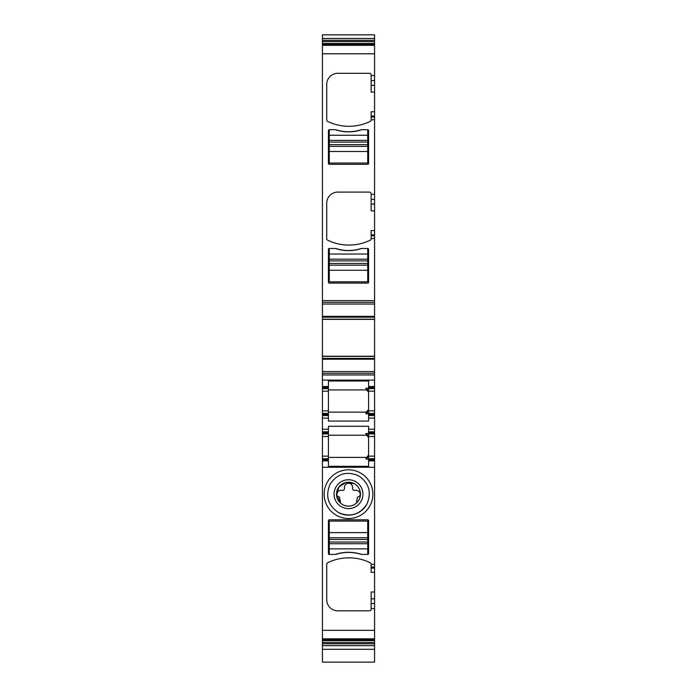 <?xml version="1.0" encoding="UTF-8"?>
<svg xmlns="http://www.w3.org/2000/svg" width="697" height="697" viewBox="0 0 697 697"><rect width="100%" height="100%" fill="white"/><g stroke="black" fill="none" stroke-linecap="round" stroke-linejoin="round"><path stroke-width="1.05" d="M366.927 504.123A20.936 20.936 0 0 1 338.463 512.548C327.904 505.36 325.124 495.889 330.125 484.136C337.313 473.577 346.784 470.797 358.537 475.798C369.096 482.986 371.876 492.457 366.875 504.21C359.687 514.769 350.216 517.549 338.463 512.548M355.418 481.505A14.428 14.428 0 0 1 361.168 501.091A14.428 14.428 0 0 1 341.582 506.832A14.428 14.428 0 0 1 335.832 487.255A14.428 14.428 0 0 1 355.418 481.505M342.767 504.672A11.962 11.962 0 0 0 356.62 502.964A11.962 11.962 0 0 0 354.233 483.674A11.962 11.962 0 0 0 340.38 502.964A11.962 11.962 0 0 0 342.767 504.672C347.751 507.059 352.368 506.492 356.62 502.964L356.62 500.76A4.295 4.295 0 0 0 357.3 498.442L357.3 497.719A0.854 0.854 0 0 1 358.04 496.874A2.561 2.561 0 0 0 360.244 494.243A4.06 4.06 0 0 0 356.193 490.331L354.268 490.331A1.708 1.708 0 0 1 352.56 488.614L352.56 487.334A4.06 4.06 0 0 0 348.5 483.274A4.06 4.06 0 0 0 344.44 487.334L344.44 488.614A1.708 1.708 0 0 1 342.732 490.331L340.807 490.331A4.06 4.06 0 0 0 336.756 494.243A2.561 2.561 0 0 0 338.96 496.874A0.854 0.854 0 0 1 339.7 497.719L339.7 498.442A4.295 4.295 0 0 0 340.38 500.76L340.38 502.964M360.175 472.801A24.351 24.351 0 0 0 327.128 482.498A24.351 24.351 0 0 0 336.825 515.545A24.351 24.351 0 0 0 369.872 505.848A24.351 24.351 0 0 0 360.175 472.801M340.371 502.946L336.599 495.375L338.777 487.203L345.851 482.507L354.233 483.674M374.568 564.518L374.568 598.828L371.144 598.828L371.144 609.108A1.708 1.708 0 0 1 369.436 610.816L337.818 610.816A11.108 11.108 0 0 1 326.71 599.708L326.71 564.256A1.708 1.708 0 0 1 327.668 562.714A48.712 48.712 0 0 1 370.185 562.714A1.708 1.708 0 0 1 371.144 564.256L374.568 564.518L374.568 460.848L368.582 460.848L368.582 466.345L328.418 466.345L328.418 460.848L322.432 460.848L322.432 467.251L374.568 467.251M322.432 643.801L374.568 643.801L374.568 662.15L322.432 662.15L322.432 467.251M322.432 630.323L374.568 630.323L374.568 603.515L371.144 603.515M368.582 553.566A0.854 0.854 0 0 1 367.728 554.42L361.246 554.42A41.445 41.445 0 0 0 335.754 554.42L329.272 554.42A0.854 0.854 0 0 1 328.418 553.566L328.418 520.659A0.854 0.854 0 0 1 329.272 519.805L367.728 519.805A0.854 0.854 0 0 1 368.582 520.659L368.582 553.566M371.144 598.828L371.144 592.014L374.568 592.014M374.568 572.359L371.144 572.359L371.144 564.518M374.568 319.182L322.432 319.182L322.432 43.449L374.568 43.449L374.568 319.374L322.432 319.374L322.432 371.545L374.568 371.545L374.568 356.402L322.432 356.376L374.568 356.402L374.568 319.374M322.432 429.23L328.418 429.23L328.418 431.791L322.432 431.791L322.432 415.551L328.418 415.551L328.418 410.855L322.432 410.855L322.432 373.252L374.568 373.252L374.568 371.545M374.568 373.252L374.568 388.638L368.582 388.638L368.582 386.504L374.568 386.504M374.568 414.488L368.582 414.488L368.582 415.551L374.568 415.551L374.568 388.638M374.568 415.551L374.568 460.848M374.568 598.828L374.568 603.515M374.568 630.323L374.568 643.801M322.432 43.449L322.432 34.85L374.568 34.85L374.568 43.449M322.432 648.611L322.432 649.073M322.432 456.143L322.432 436.488L328.418 436.488L328.418 456.143L322.432 456.143L322.432 460.848M322.432 436.488L322.432 433.926L328.418 433.926L328.418 431.791M322.432 431.791L322.432 433.926L328.418 433.926L328.418 436.488M322.432 415.551L322.432 410.855M322.432 373.252L322.432 371.545M322.432 44.948L374.568 44.948L322.432 44.948M327.668 240.195A1.708 1.708 0 0 1 326.71 238.653A1.708 1.708 0 0 0 327.668 240.195A48.712 48.712 0 0 0 370.185 240.195A1.708 1.708 0 0 0 371.144 238.653L374.568 238.391M326.71 238.653L326.71 203.202A11.108 11.108 0 0 1 337.818 192.093L369.436 192.093A1.708 1.708 0 0 1 371.144 193.801L371.144 199.394L374.568 199.394M374.568 92.109L371.144 92.109L371.144 75.023A1.708 1.708 0 0 0 369.436 73.307L337.818 73.307A11.108 11.108 0 0 0 326.71 84.424L326.71 119.875A1.708 1.708 0 0 0 327.668 121.409A48.712 48.712 0 0 0 370.185 121.409A1.708 1.708 0 0 0 371.144 119.875L374.568 119.605M329.272 129.712L335.754 129.712A41.445 41.445 0 0 0 361.246 129.712L367.728 129.712A0.854 0.854 0 0 1 368.582 130.566L368.582 163.464A0.854 0.854 0 0 1 367.728 164.318L329.272 164.318A0.854 0.854 0 0 1 328.418 163.464L328.418 130.566A0.854 0.854 0 0 1 329.272 129.712L329.272 140.393L367.728 140.393L367.728 135.262L329.272 135.262M329.272 248.489L335.754 248.489A41.445 41.445 0 0 0 361.246 248.489L367.728 248.489A0.854 0.854 0 0 1 368.582 249.343L368.582 282.25A0.854 0.854 0 0 1 367.728 283.104L329.272 283.104A0.854 0.854 0 0 1 328.418 282.25L328.418 249.343A0.854 0.854 0 0 1 329.272 248.489L329.272 259.171L367.728 259.171L367.728 254.048L329.272 254.048M371.144 119.605L371.144 111.764L374.568 111.764M374.568 210.895L371.144 210.895L371.144 199.394M371.144 238.391L371.144 230.55L374.568 230.55M322.432 302.324L374.568 302.324M374.568 319.209L322.432 319.209M322.432 386.504L328.418 386.504L328.418 380.998L368.582 380.998L368.582 386.504M374.568 410.855L368.582 410.855L368.582 388.638M368.582 410.855L368.582 413.417L374.568 413.417M368.582 414.488L368.582 413.417M368.582 415.551L368.582 421.066L328.418 421.066L328.418 415.551M328.418 429.23L328.418 426.285L368.582 426.285L368.582 429.23L374.568 429.23M374.568 431.791L368.582 431.791L368.582 429.23M368.582 431.791L368.582 433.926L374.568 433.926M368.582 460.848L368.582 458.713L374.568 458.713L368.582 458.713L368.582 433.926M322.432 639.175L374.568 639.175L322.432 639.184M322.432 645.657L374.568 645.657M322.432 38.474L374.568 38.474M328.418 456.143L328.418 460.848M368.582 459.096L366.021 459.096L366.021 457.424L328.418 457.424M322.432 458.713L328.418 458.713L322.432 458.713M328.418 413.417L322.432 413.417M328.418 410.855L328.418 388.638L322.432 388.638M328.418 388.638L328.418 386.504M335.362 554.42C344.118 551.571 352.874 551.571 361.638 554.42A41.445 41.445 0 0 0 335.362 554.42M328.418 389.919L366.021 389.919L367.014 390.12L368.582 392.481L367.031 390.128M368.582 388.246L366.021 388.246L366.021 389.919L367.014 390.12M368.582 413.809L366.021 413.809L366.021 412.136L367.014 411.936L368.582 409.575L366.021 412.136L328.418 412.136M328.418 435.207L366.021 435.207L367.014 435.416L368.582 437.768M368.582 433.543L366.021 433.543L366.021 435.207M368.582 454.862L367.014 457.223L366.021 457.424M368.582 456.526L366.021 459.096M368.582 436.113L366.021 433.543M361.638 129.712C352.882 132.552 344.126 132.552 335.362 129.712A41.445 41.445 0 0 0 361.638 129.712M361.638 248.489C352.882 251.338 344.126 251.338 335.362 248.489A41.445 41.445 0 0 0 361.638 248.489M368.582 390.817L366.021 388.246M368.582 411.23L366.021 413.809M367.728 554.42L367.728 543.738L329.272 543.738L329.272 548.861L367.728 548.861M329.272 554.42L329.272 548.861M367.728 543.738L367.728 521.095L329.272 521.095L329.272 543.738M367.728 537.753L329.272 537.753M367.728 248.489L367.728 254.048M329.272 259.171L329.272 281.815L367.728 281.815L367.728 259.171M329.272 265.156L367.728 265.156M367.728 129.712L367.728 135.262M329.272 140.393L329.272 163.037L367.728 163.037L367.728 140.393M329.272 146.37L367.728 146.37M371.144 608.62L374.568 608.62M374.568 567.079L371.144 567.079M322.432 638.818L374.568 638.818M374.568 568.09L371.144 568.09M322.432 45.305L374.568 45.305M322.432 53.8L374.568 53.8M371.144 194.289L374.568 194.289M371.144 75.503L374.568 75.503M322.432 300.616L374.568 300.616M371.144 80.608L374.568 80.608M371.144 85.304L374.568 85.304M371.144 116.033L374.568 116.033M371.144 117.044L374.568 117.044M371.144 204.082L374.568 204.082M371.144 234.819L374.568 234.819M371.144 235.83L374.568 235.83M322.432 304.04L374.568 304.04M322.432 316.36L374.568 316.36M322.432 317.179L374.568 317.179M374.568 356.211L322.432 356.211M322.432 358.406L374.568 358.406M322.432 359.216L374.568 359.216M322.432 374.96L374.568 374.96M322.432 380.092L374.568 380.092M368.582 387.567L374.568 387.567M368.582 391.2L374.568 391.2M368.582 418.122L374.568 418.122M322.432 418.122L328.418 418.122M374.568 432.863L368.582 432.863M368.582 436.488L374.568 436.488M368.582 456.143L374.568 456.143M368.582 459.776L374.568 459.776M322.432 639.602L374.568 639.602M322.432 640.674L374.568 640.674M322.432 642.529L374.568 642.529M322.432 40.321L374.568 40.321M322.432 41.602L374.568 41.602M322.432 44.521L374.568 44.521M328.418 459.776L322.432 459.776M322.432 432.863L328.418 432.863M322.432 414.488L328.418 414.488M322.432 391.2L328.418 391.2M328.418 387.567L322.432 387.567M367.728 532.63L329.272 532.63M367.728 539.461L329.272 539.461M367.728 542.031L329.272 542.031M329.272 270.279L367.728 270.279M329.272 263.449L367.728 263.449M329.272 260.878L367.728 260.878M329.272 151.502L367.728 151.502M329.272 144.662L367.728 144.662M329.272 142.101L367.728 142.101M322.432 649.282L374.568 649.282"/></g></svg>
